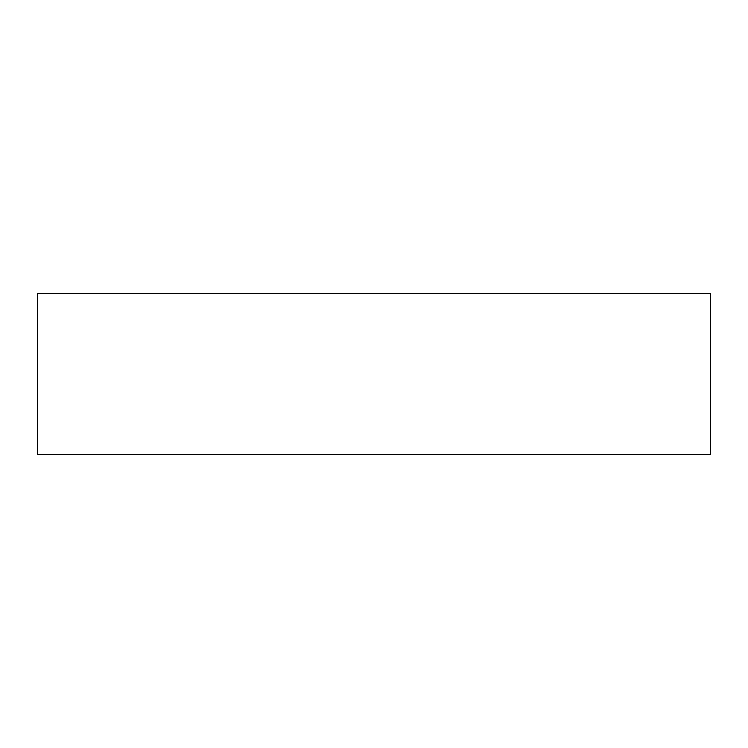 <?xml version="1.0" encoding="UTF-8"?>
<svg xmlns="http://www.w3.org/2000/svg" width="748" height="748" viewBox="0 0 748 748"><rect width="100%" height="100%" fill="white"/><g stroke="black" fill="none" stroke-linecap="round" stroke-linejoin="round"><path stroke-width="0.56" stroke-dasharray="3.74 2.81" d="M37.4 454.784L710.6 454.784M37.4 293.216L710.6 293.216"/><path stroke-width="1.12" d="M710.6 454.784L37.4 454.784L37.4 293.216L710.6 293.216L710.6 454.784"/></g></svg>
